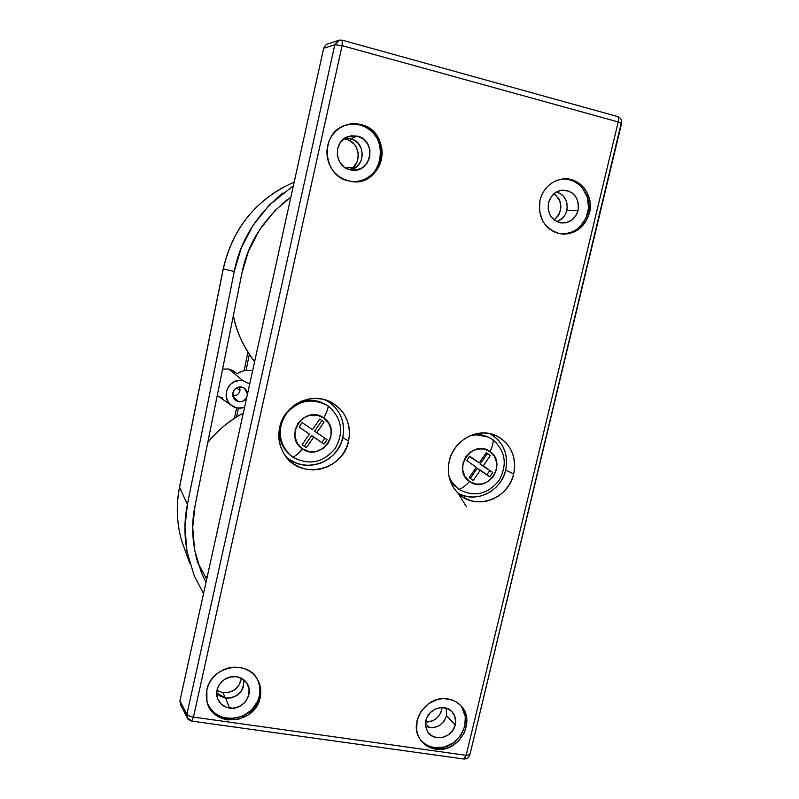 <?xml version="1.0" encoding="UTF-8"?>
<svg xmlns="http://www.w3.org/2000/svg" width="799" height="799" viewBox="0 0 799 799"><rect width="100%" height="100%" fill="white"/><g stroke="black" fill="none" stroke-linecap="round" stroke-linejoin="round"><path stroke-width="1.2" d="M182.312 542.901C176.769 524.823 175.85 506.266 179.555 487.22L223.301 268.893C231.55 232.149 251.795 204.804 284.025 186.846M189.433 562.017C184.199 542.072 183.53 522.866 187.415 504.409L179.555 487.22C175.95 505.707 176.719 523.774 181.862 541.402C176.689 523.665 175.9 505.537 179.515 487.02L179.515 487.01M556.613 221.563C561.887 219.785 565.302 216.05 566.871 210.347L578.106 210.377C575.14 219.435 569.248 223.59 560.449 222.851C551.12 219.975 547.145 213.293 548.523 202.806L551.12 196.924L555.585 192.519L561.228 190.272L567.19 190.512L572.553 193.208L576.508 197.922L578.456 203.955L578.106 210.377L575.53 216.209L571.095 220.594L565.492 222.861L559.54 222.651L554.166 220.005L550.181 215.301L548.194 209.258L548.523 202.806C550.671 195.465 555.245 191.241 562.266 190.132C573.982 190.991 579.255 197.743 578.106 210.377L566.871 210.347C568.189 201.058 564.753 194.916 556.543 191.94M446.511 715.754L446.222 708.134L446.511 715.754L455.22 724.843L446.511 715.754C442.436 725.981 435.475 729.517 425.627 726.371L432.379 727.769L437.752 726.411L440.219 724.983L444.224 720.918L446.511 715.754M425.897 720.558C428.184 708.823 444.484 703.22 451.854 711.559C455.19 715.225 456.319 719.659 455.22 724.843L452.743 730.416L448.419 734.81L442.906 737.377L437.033 737.717L431.69 735.769L427.685 731.834L425.647 726.491L425.477 723.544L426.876 717.662L430.361 712.558L435.415 708.993L441.248 707.534L446.971 708.383L451.715 711.42L454.751 716.154L455.64 721.887L455.22 724.843C452.723 737.876 433.587 742.571 427.515 731.554L425.627 726.321L425.897 720.558M216.689 693.033L225.688 698.136L229.523 708.064C223.161 706.895 219.036 703.3 217.178 697.287C213.922 686.641 225.278 674.586 236.534 676.703L242.347 678.8L246.731 682.965L249.028 688.558L248.888 694.711L246.342 700.523L244.274 703.01L238.931 706.686L232.689 708.204L226.487 707.315L221.263 704.159L217.817 699.195L216.689 693.182L218.057 687.04L219.625 684.224L224.229 679.629L230.172 676.993L236.534 676.703C241.258 677.502 244.834 679.869 247.261 683.784C254.232 694.461 242.526 710.501 229.523 708.064L225.688 698.136C237.992 697.767 243.985 691.624 243.655 679.699M350.421 169.877C365.792 167.261 365.982 141.892 350.581 138.706L357.443 136.13C377.208 140.384 371.435 173.743 351.62 170.097L346.846 168.649L344.039 166.931L339.615 161.957L337.328 155.595L337.528 148.834L340.194 142.691L344.928 138.117L350.981 135.81L357.443 136.13L363.305 139.006L367.69 143.99L369.947 150.332L369.717 157.063L367.061 163.166L362.366 167.72L356.354 170.037L349.912 169.758C334.132 166.651 332.903 140.814 348.414 136.439L357.443 136.13L350.581 138.706L344.429 138.447M560.708 233.857L560.718 233.857C574.351 233.877 583.39 226.876 587.804 212.854C592.588 195.346 577.877 176.689 561.008 179.266L562.516 179.016C579.505 176.409 594.326 195.216 589.502 212.864L587.804 212.854L589.502 212.864L585.188 222.621L577.797 229.952L573.273 232.339L568.429 233.737L563.435 234.107L558.491 233.418L553.777 231.69L549.482 228.993L545.777 225.438L542.791 221.133L539.455 211.026L539.994 200.199C543.49 188.115 551 181.053 562.516 179.016M419.775 738.805C423.48 743.719 428.444 746.656 434.676 747.624L435.765 749.142C428.703 748.024 423.32 744.488 419.615 738.536C408.329 721.587 427.365 694.76 447.73 698.855L452.404 700.064L456.648 702.191L460.324 705.147L463.27 708.833L465.398 713.088L466.866 722.656L464.519 732.413L458.736 740.903L450.366 746.845L445.592 748.563L435.765 749.142L431.09 747.994L426.816 745.916L423.11 742.99L420.104 739.325L417.937 735.07L416.678 730.386L417.078 720.448L421.253 711.05L428.554 703.639L437.862 699.365L442.826 698.626L449.767 699.255L455.47 701.482L460.294 705.118C477.243 720.388 458.766 753.537 435.765 749.142L434.676 747.624C457.477 751.979 475.814 719.17 459.055 703.979M207.061 701.892L207.061 701.892C213.872 726.641 254.871 721.946 259.315 696.239C260.734 689.537 259.755 683.345 256.369 677.662L257.158 678.85C260.574 684.573 261.563 690.815 260.134 697.567L259.315 696.239L260.134 697.567L258.477 702.581L255.87 707.265L248.239 714.905L238.382 719.35L227.775 719.909L222.691 718.671L218.017 716.473L213.932 713.397L210.596 709.552L208.149 705.098L206.671 700.184L206.242 695.02L206.871 689.807C210.936 666.486 246.332 658.975 257.158 678.85M353.388 181.633C384.738 183.67 390.931 131.655 359.93 124.974L360.968 124.564C394.586 131.975 383.71 188.604 350.242 181.273L343.23 179.016L338.516 176.15L334.421 172.374L331.096 167.84L328.669 162.716L327.24 157.193L326.871 151.49L327.57 145.837L329.318 140.444L332.044 135.53L335.65 131.276L339.984 127.86L344.878 125.403L350.142 124.015L355.575 123.725L360.968 124.564L366.092 126.482L370.776 129.398L374.831 133.213L378.097 137.768L380.464 142.891L381.842 148.384L382.172 154.027L381.453 159.63L379.705 164.954L377.008 169.817L373.453 174.032L369.178 177.428L364.344 179.885L359.131 181.313L353.737 181.643L348.364 180.874C322.426 175.85 319.6 133.523 344.908 125.393C350.172 123.455 355.525 123.176 360.968 124.564L359.93 124.974C354.536 123.605 349.223 123.885 343.999 125.803L349.203 124.434L354.586 124.155L359.93 124.974L365.023 126.881L369.667 129.778L373.692 133.563L376.938 138.077L379.285 143.161L380.654 148.604L380.983 154.217L380.264 159.76L378.536 165.053L375.86 169.877L372.334 174.052L368.089 177.428L363.285 179.865L358.112 181.283M285.603 456.199C303.28 474.616 338.057 463.1 342.801 437.612L348.594 441.078C343.3 470.351 301.103 480.289 285.143 455.57C279.39 447.09 277.563 437.692 279.65 427.375L281.857 420.604L285.333 414.371L289.917 408.898L295.45 404.414L301.702 401.098L308.444 399.061L315.385 398.381L322.277 399.091L328.848 401.158L334.841 404.484L340.034 408.938L344.219 414.361L347.265 420.534L349.043 427.205L349.493 434.147L348.594 441.078L346.396 447.75L342.971 453.892L338.456 459.295L333.023 463.75L326.861 467.075L320.219 469.153L313.328 469.902L306.466 469.293L299.895 467.325L293.852 464.089L288.589 459.695L284.294 454.311L281.158 448.129L279.3 441.408L278.791 434.396L279.65 427.375C283.955 404.993 311.131 391.53 330.506 401.927C345.438 410.606 351.47 423.66 348.594 441.078L342.801 437.612C345.558 420.873 339.765 408.299 325.443 399.899M458.027 493.183C475.575 503.879 501.323 491.275 505.717 470.072L513.717 473.907C508.763 498.606 476.434 510.781 459.075 494.152C449.897 485.363 446.611 474.336 449.218 461.083L451.405 454.551L454.761 448.519L459.165 443.225L464.429 438.871L470.361 435.635L476.713 433.637L483.245 432.948L489.707 433.587L495.839 435.535L501.412 438.711L506.216 442.976L510.062 448.179L512.808 454.102L514.366 460.534L514.676 467.225L513.717 473.907L511.54 480.349L508.224 486.301L503.889 491.535L498.706 495.849L492.863 499.095L486.591 501.143L480.109 501.902L473.677 501.343L467.535 499.485L461.922 496.399L457.048 492.184L453.113 487.02L450.276 481.088L448.639 474.616L448.279 467.864L449.218 461.083C453.462 440.619 476.963 427.365 494.891 435.135C510.471 442.866 516.743 455.79 513.717 473.907L505.717 470.072C508.593 453.632 503.19 441.457 489.497 433.547M457.837 488.638L459.924 489.947L453.652 485.013L449.867 479.869L459.026 489.348C473.997 497.447 487.28 494.571 498.876 480.728C507.615 464.868 505.647 451.225 492.983 439.79C493.472 442.636 492.474 446.571 489.997 451.605C508.164 463.51 486.841 494.651 469.532 481.477C451.145 469.662 472.728 438.182 489.997 451.605C492.474 446.571 493.472 442.636 492.983 439.79C485.952 434.976 478.182 433.687 469.662 435.944C476.903 433.977 483.745 434.666 490.177 438.032L492.983 439.79C505.647 451.225 507.615 464.868 498.876 480.718C487.29 494.571 474.007 497.447 459.035 489.358C462.122 488.389 465.627 485.762 469.532 481.477C465.627 485.762 462.122 488.389 459.026 489.348C454.182 485.912 450.776 481.298 448.788 475.505M487.899 436.943L473.867 434.356L481.647 434.816L486.911 436.484M302.471 448.808C282.656 436.444 305.058 403.914 323.705 417.947C326.541 412.803 328.039 408.828 328.199 406.022C312.159 397.273 297.987 400.099 285.662 414.501C276.064 428.224 279.57 448.309 292.963 457.208C295.51 456.089 298.676 453.293 302.471 448.808C298.676 453.293 295.51 456.089 292.963 457.208L288.629 453.622C277.832 440.469 277.433 426.656 287.43 412.164C299.855 399.73 313.448 397.682 328.199 406.022L328.619 406.321C342.022 418.406 344.169 432.539 335.061 448.728C322.966 462.831 308.933 465.667 292.963 457.208C309.053 465.697 323.136 462.791 335.21 448.509C344.219 432.129 341.882 417.967 328.199 406.022C328.039 408.828 326.541 412.803 323.705 417.947C343.26 430.411 321.138 462.581 302.471 448.808L308.993 451.525L316.124 451.485L322.786 448.698L327.96 443.585L330.876 436.923L331.096 429.722L328.589 423.061L323.705 417.947L317.193 415.18L310.032 415.18L303.33 417.957L298.107 423.09L295.171 429.802L294.981 437.053L297.548 443.725L302.471 448.808M325.862 404.564C316.474 399.23 306.756 398.921 296.689 403.635L304.689 400.858L310.641 400.289L316.554 400.898L325.862 404.564M279.55 427.835C278.501 437.632 281.268 446.012 287.86 452.973L290.147 455.04L284.005 448.159L281.318 442.866L279.73 437.103L279.55 427.835M206.002 582.411L201.378 572.683L194.646 550.131L192.709 527.35L195.036 505.657L241.937 273.088C247.31 244.824 262.452 220.324 287.36 199.6M254.611 361.727C242.996 345.927 235.915 330.556 233.358 315.615C236.933 332.813 244.015 348.184 254.611 361.727C244.015 348.194 236.933 332.833 233.358 315.655M244.204 370.356L237.073 373.742L240.389 371.675L246.092 370.257L244.204 370.356L247.9 352.189L244.204 370.356M251.575 370.426L246.092 370.257L249.318 354.396L246.092 370.257L251.575 370.426L252.534 371.145L251.575 370.426M228.664 368.998L222.571 369.128L228.664 368.998L242.846 380.594L228.664 368.998L233.228 370.716L236.244 373.053L228.664 368.998M217.248 395.535L218.197 396.144L217.248 395.535M249.688 384.079L242.846 380.594L240.129 380.354L234.776 381.473L230.222 384.569L228.464 386.706L226.357 391.79L226.337 397.253L228.404 402.277L232.239 406.072L234.646 407.33L240 408.309L244.534 407.48L237.263 408.079L230.951 405.113C219.985 396.813 229.413 377.348 242.846 380.594L249.688 384.099M232.739 395.944C236.504 396.034 238.921 394.267 240.01 390.641L239.66 386.896L240 390.641L236.454 387.875L240 390.641C238.921 394.267 236.504 396.034 232.739 395.944M238.561 401.687L232.849 396.384L238.561 401.687L234.337 399.24C231.151 391.919 233.558 387.845 241.548 387.006L244.474 388.264L247.49 394.067L246.941 391.41L245.343 389.013L242.936 387.415L240.09 386.886L237.233 387.485L234.806 389.133L232.749 392.988L232.739 395.904L233.837 398.581L235.885 400.609L238.561 401.687C242.197 402.117 244.913 400.728 246.731 397.502L242.866 401.198L238.561 401.687M222.931 692.653C233.118 692.933 239.3 688.149 241.488 678.311L238.791 685.582L234.487 689.887L228.913 692.373L222.931 692.653L225.348 698.086L222.931 692.653L216.988 690.416L222.931 692.653M425.597 722.146C434.906 721.707 440.419 716.833 442.127 707.514L440.838 712.638L437.562 717.432L432.828 720.768L425.597 722.146M429.113 727.559L425.497 723.175L429.113 727.559M554.176 220.005C563.045 211.006 563.015 202.217 554.106 193.628L558.93 198.851L560.119 201.588L560.898 207.57L559.5 213.463L558.032 216.09L554.176 220.005M346.327 139.266L349.562 138.477L346.327 139.266L343.88 138.846L346.327 139.266C360.129 142.142 362.526 163.935 349.762 169.718L353.428 167.091L356.953 161.977L357.932 158.971L358.142 152.629L356.014 146.666L354.157 144.11L349.223 140.334L346.327 139.266M223.221 268.883C232.749 227.785 256.399 198.871 294.172 182.122C256.489 198.831 232.859 227.755 223.301 268.893L179.555 487.22L187.415 504.409L234.267 271.47L223.221 268.873L179.515 487.02M236.574 407.939L234.477 418.267L236.574 407.939M236.604 416.908L238.372 408.239L236.604 416.908M223.301 268.893L234.267 271.47C240.01 241.198 256.259 215.011 283.006 192.919M222.831 397.862L220.085 397.063M353.128 167.371L345.508 167.92M293.373 185.777L269.353 204.993L252.844 225.658L241.148 248.349L234.267 271.47L187.415 504.409L184.949 527.52L187.046 551.789L194.237 575.799L203.545 593.567M197.533 561.997C192.04 542.511 191.201 523.735 195.036 505.657L241.937 273.088L248.399 251.385L259.385 230.092L274.876 210.696L290.906 196.973M206.012 576.139L207.091 577.467M200.08 567.29L197.822 562.915M207.75 442.596C216.729 431.031 228.574 421.203 243.296 413.123C229.453 420.474 217.608 430.291 207.75 442.596M458.236 493.522L466.506 506.766M309.393 434.127L299.056 427.036L302.132 422.561L312.469 429.662L319.79 419.016L324.104 421.992L316.784 432.629L327.041 439.67L323.975 444.124L313.707 437.093L306.387 447.73L302.062 444.783L309.393 434.127L299.056 427.036L309.393 434.127L299.086 426.996L302.132 422.561L312.469 429.662L319.79 419.016L324.104 421.992L319.75 419.076L324.104 421.992L316.784 432.629L314.676 431.16L321.937 420.594L314.676 431.16L327.041 439.67L323.975 444.124L321.817 442.576L324.853 438.172L321.817 442.576L323.975 444.124L311.62 435.585L321.817 442.576L311.62 435.585L313.707 437.093L306.387 447.73L304.349 446.162L311.62 435.585L304.349 446.162L306.387 447.73L302.062 444.783L309.393 434.127M302.142 444.653L304.349 446.162L302.142 444.653M489.997 451.605L483.934 448.978L477.213 449.018L470.871 451.725L465.877 456.708L463.011 463.2L462.701 470.182L464.998 476.603L469.532 481.477L475.625 484.064L482.316 483.984L488.618 481.248L493.572 476.294L496.419 469.862L496.748 462.911L494.501 456.499L489.997 451.605M476.284 467.285L466.696 460.514L469.662 456.169L479.25 462.961L486.311 452.653L490.306 455.5L483.255 465.797L492.773 472.529L489.817 476.843L480.299 470.112L473.238 480.419L469.223 477.592L476.284 467.285L466.696 460.514L469.662 456.169L479.25 462.961L469.393 456.569L479.25 462.961L486.311 452.653L490.306 455.5L485.982 453.123L490.306 455.5L483.255 465.797L480.099 464.149L487.1 453.922L480.099 464.149L492.773 472.529L480.099 464.149L492.773 472.529L489.817 476.843L477.153 468.444L480.299 470.112L473.238 480.419L469.223 477.592L476.284 467.285M486.871 474.766L489.557 470.841L486.871 474.766M470.341 478.381L477.153 468.444L470.341 478.381M191.47 720.788L187.306 717.852C187.485 719.02 188.963 720.099 191.73 721.088L463.67 758.99L466.157 755.335L469.902 754.636L621.552 123.585L618.216 121.947L466.157 755.335L193.458 717.093L466.157 755.335L618.216 121.947L342.122 45.653L193.458 717.093L191.74 721.088L193.458 717.093L342.122 45.653L334.821 44.754L186.896 714.286C187.775 715.554 189.962 716.493 193.458 717.093L189.183 715.944L186.896 714.286L187.735 718.581M206.871 689.807L208.529 684.733L211.156 679.999L214.651 675.804L218.886 672.299L223.68 669.622L228.854 667.874L234.197 667.135L239.52 667.415L244.594 668.703L249.248 670.95L253.283 674.066L256.559 677.932L258.956 682.386L260.374 687.27L260.774 692.403L260.134 697.567C255.48 724.503 212.015 727.919 206.931 701.392L206.871 689.807M539.994 200.199L541.722 195.036L544.349 190.332L547.764 186.247L551.839 182.951L556.414 180.564L561.307 179.196L566.331 178.876L571.285 179.615L575.989 181.403L580.254 184.14L583.929 187.745L586.856 192.06L590.091 202.137L589.502 212.864C584.419 228.234 574.411 235.156 559.48 233.638C544.189 228.654 537.697 217.508 539.994 200.199M617.218 116.494L617.457 116.504C618.616 116.964 618.865 118.781 618.216 121.947C618.875 118.761 618.616 116.944 617.437 116.504L342.232 40.16L337.548 40.839L334.821 44.754L323.665 48.25L179.925 700.813L186.896 714.286L334.821 44.754L342.122 45.653L618.216 121.947L621.572 123.535M342.312 40.17C342.841 40.619 342.781 42.447 342.122 45.653L342.232 40.16M207.73 703.699L210.167 708.124L213.473 711.939L217.528 714.995L222.162 717.172L227.206 718.401L232.469 718.621L242.816 716.094L251.665 709.981L257.678 701.212L259.315 696.239L259.955 691.105L259.565 686.021L258.147 681.177M422.112 741.512L425.787 744.408L430.032 746.476L434.676 747.624L444.424 747.045L453.562 742.78L460.733 735.48L464.838 726.251L465.278 716.473L461.972 707.614M561.937 233.927L566.891 233.568L571.694 232.169L576.189 229.802L580.174 226.546L586.096 217.907L588.583 207.55L587.235 197.033L582.261 187.925L578.626 184.359L574.391 181.633L569.717 179.865L564.803 179.126M621.093 123.795L469.902 754.665L466.157 755.335L464.748 758.491L463.73 759M180.434 704.498L179.925 700.813L323.665 48.25L326.282 44.454L328.439 43.665M180.304 704.259L187.306 717.852L186.896 714.286L179.925 700.813L180.424 704.478M338.197 40.479L326.282 44.454L323.665 48.25L334.821 44.754L339.475 40.07L342.112 40.18M461.143 494.711L467.075 496.509L473.288 497.048L479.54 496.329L485.602 494.361L491.235 491.235L496.239 487.07L500.414 482.027L503.62 476.284L505.717 470.072L506.636 463.62L506.336 457.168L504.828 450.966L502.162 445.253L498.446 440.229L493.802 436.114M289.997 459.755L295.83 462.881L302.172 464.778L308.794 465.378L315.435 464.668L321.847 462.661L327.78 459.455L333.023 455.17L337.378 449.967L340.674 444.034L342.801 437.612L343.65 430.921L343.22 424.229L341.503 417.797L338.566 411.845L334.511 406.621L329.508 402.316M218.037 694.501L220.294 696.219L225.688 698.136L231.56 697.847L237.023 695.41L241.248 691.175L242.686 688.588L243.605 685.812L243.735 680.109M557.872 221.123L562.616 217.987L564.484 215.75L565.922 213.173L567.3 207.39L566.531 201.518L563.744 196.454L561.697 194.467L556.733 191.98M352.489 169.258L357.533 166.022L360.998 160.999L362.356 154.956L361.398 148.794L358.262 143.46L353.418 139.755L347.605 138.247L344.609 138.417M560.868 190.342L562.266 190.132M451.165 710.9L451.854 711.559M246.711 682.925L247.261 683.784M459.105 704.019L460.294 705.118M325.553 399.939L330.506 401.927M491.645 434.057L494.891 435.135M288.629 453.622L287.86 452.973M217.258 395.485L230.951 405.113M244.474 388.264L243.365 387.605M181.862 541.402L189.882 563.585M207.77 442.526C217.628 430.242 229.473 420.424 243.305 413.083M206.701 579.235L197.792 562.816M343.999 125.803L344.908 125.393M621.572 123.485C622.061 120.03 620.683 117.703 617.437 116.504M463.76 759.01C466.906 759.14 468.953 757.682 469.902 754.636M346.436 137.258L348.414 136.439"/></g></svg>
